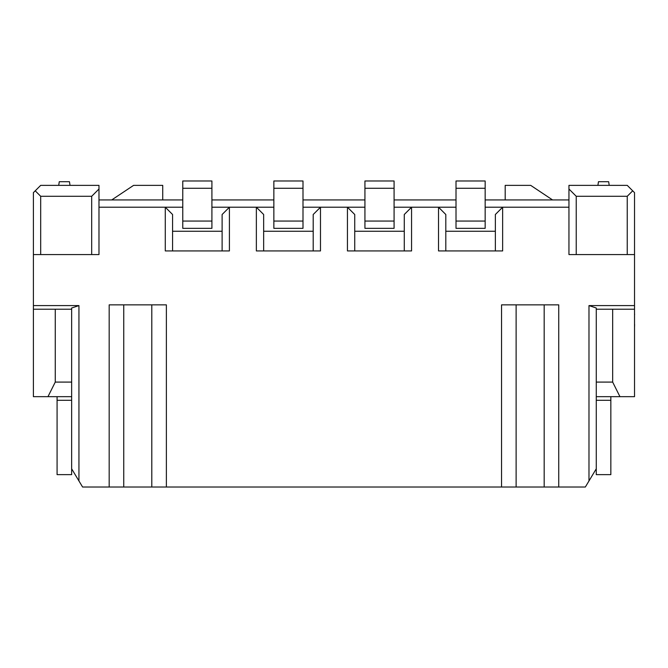 <?xml version="1.0" encoding="UTF-8"?>
<svg xmlns="http://www.w3.org/2000/svg" width="668" height="668" viewBox="0 0 668 668"><rect width="100%" height="100%" fill="white"/><g stroke="black" fill="none" stroke-linecap="round" stroke-linejoin="round"><path stroke-width="1" d="M568.952 199.932L485.16 199.932M456.01 199.932L394.078 199.932M364.928 199.932L302.996 199.932M273.855 199.932L211.915 199.932M182.773 199.932L98.981 199.932M552.553 199.932L505.192 199.932L505.192 185.362L530.693 185.362L552.553 199.932M162.733 199.932L111.731 199.932L133.592 185.362L162.733 185.362L162.733 199.932M501.551 487.014L501.551 304.858L516.122 304.858L516.122 487.014L123.755 487.014L123.755 304.858L109.176 304.858L109.176 487.014L82.582 487.014L78.941 480.943L78.941 305.585L33.4 305.585L33.4 254.575L40.69 254.575L40.69 196.283L35.22 190.823L40.69 185.362L98.981 185.362L98.981 189.002L91.691 196.283L91.691 254.575L98.981 254.575L98.981 189.002M172.569 231.262L222.118 231.262L222.118 214.503L229.408 207.214L211.915 207.214L273.855 207.214L229.408 207.214L229.408 250.934L165.28 250.934L165.28 207.214L98.981 207.214L182.773 207.214L165.28 207.214L172.569 214.503L172.569 250.934M263.651 231.262L313.2 231.262L313.2 214.503L320.481 207.214L302.996 207.214L364.928 207.214L320.481 207.214L320.481 250.934L256.362 250.934L256.362 207.214L263.651 214.503L263.651 250.934M445.806 250.934L445.806 214.503L438.525 207.214L456.01 207.214L394.078 207.214L438.525 207.214L438.525 250.934L502.645 250.934L502.645 207.214L485.16 207.214L568.952 207.214M568.952 254.575L568.952 185.362L627.244 185.362L632.705 190.823L627.244 196.283L627.244 254.575L568.952 254.575M632.705 190.823L634.525 192.643L634.525 254.575L627.244 254.575M166.374 487.014L166.374 304.858L151.803 304.858L151.803 487.014M516.122 304.858L558.749 304.858L558.749 487.014L516.122 487.014M596.274 400.307L610.844 400.307L610.844 474.631L596.274 474.631L596.274 468.794L585.343 487.014L558.749 487.014M588.984 480.943L588.984 305.585L634.525 305.585L634.525 396.667L596.274 396.667M634.525 254.575L634.525 305.585M354.733 250.934L354.733 214.503L347.444 207.214L347.444 250.934L411.563 250.934L411.563 207.214L404.274 214.503L411.563 207.214M40.69 254.575L91.691 254.575M40.69 196.283L91.691 196.283M58.717 185.362L59.268 181.713L69.464 181.713L70.015 185.362M71.651 396.667L33.4 396.667L33.4 305.585M35.22 190.823L33.4 192.643L33.4 254.575M78.941 480.943L71.651 468.794L71.651 474.631L57.081 474.631L57.081 396.667M123.755 487.014L109.176 487.014M519.762 487.014L148.162 487.014M576.234 254.575L576.234 196.283L568.952 189.002M576.234 196.283L627.244 196.283M596.274 468.794L596.274 308.015L588.984 305.585M596.274 309.226L634.525 309.226M612.665 309.226L612.665 382.088L596.274 382.088M612.665 382.088L619.954 396.667M610.844 396.667L610.844 400.307M609.208 185.362L608.657 181.713L598.461 181.713L597.91 185.362M123.755 304.858L151.803 304.858M544.178 304.858L544.178 487.014M71.651 468.794L71.651 308.015L78.941 305.585M71.651 309.226L33.4 309.226M71.651 382.088L55.26 382.088L47.971 396.667M55.26 309.226L55.26 382.088M57.081 400.307L71.651 400.307M222.118 250.934L222.118 214.503L229.408 207.214M320.481 207.214L313.2 214.503L313.2 250.934M354.733 231.262L404.274 231.262L404.274 250.934M404.274 231.262L404.274 214.503L404.274 231.262M445.806 231.262L495.355 231.262L495.355 250.934M495.355 231.262L495.355 214.503L502.645 207.214L495.355 214.503L495.355 231.262M485.16 221.058L485.16 228.347L456.01 228.347L456.01 221.058L485.16 221.058L485.16 188.276L456.01 188.276L456.01 221.058M456.01 188.276L456.01 180.986L485.16 180.986L485.16 188.276M394.078 221.058L394.078 228.347L364.928 228.347L364.928 221.058L394.078 221.058L394.078 188.276L364.928 188.276L364.928 221.058M364.928 188.276L364.928 180.986L394.078 180.986L394.078 188.276M302.996 221.058L302.996 228.347L273.855 228.347L273.855 221.058L302.996 221.058L302.996 188.276L273.855 188.276L273.855 221.058M273.855 188.276L273.855 180.986L302.996 180.986L302.996 188.276M211.915 221.058L211.915 228.347L182.773 228.347L182.773 221.058L211.915 221.058L211.915 188.276L182.773 188.276L182.773 221.058M182.773 188.276L182.773 180.986L211.915 180.986L211.915 188.276M634.525 292.86L634.525 314.043M634.6 314.043L634.6 314.653M634.6 324.347L634.525 324.773M634.525 314.219L634.525 324.598M634.6 324.773L634.525 327.378"/></g></svg>
